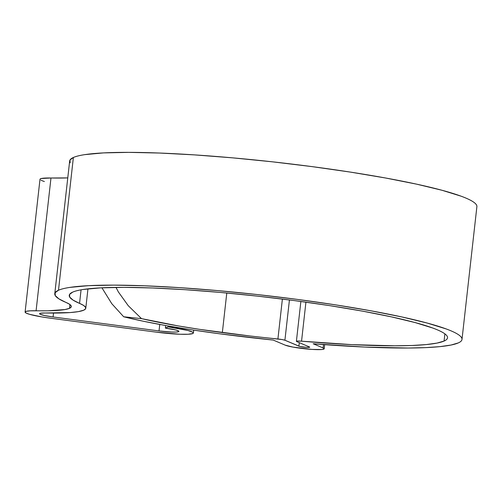 <?xml version="1.0" encoding="UTF-8"?>
<svg xmlns="http://www.w3.org/2000/svg" width="502" height="502" viewBox="0 0 502 502"><rect width="100%" height="100%" fill="white"/><g stroke="black" fill="none" stroke-linecap="round" stroke-linejoin="round"><path stroke-width="0.75" d="M323.476 344.56L323.093 347.949A20.155 2.14 6.4 0 1 324.185 348.796A20.155 2.14 6.4 0 1 323.821 349.141L324.135 348.614L323.093 347.949L313.185 343.757L364.672 347.051L408.07 348.03L425.671 347.622L440.085 346.618L451.022 345.043L458.282 342.922A204.891 21.774 6.4 0 1 313.185 343.757L323.093 347.949L323.476 344.56M309.621 347.271A5.597 0.596 6.4 0 1 304.545 347.189A5.597 0.596 6.4 0 1 298.897 346.16L299.292 342.653L298.897 346.16L284.91 340.243L282.187 339.572L250.04 335.989L199.558 329.35L178.11 325.892L141.514 318.632L123.68 316.768L143.195 321.211L166.206 325.622L191.946 329.858L219.587 333.786L273.22 340.074L285.224 345.156L293.105 347.12L311.911 349.398L321.55 349.549L323.821 349.141A20.155 2.14 6.4 0 1 305.561 348.859A20.155 2.14 6.4 0 1 285.224 345.156L273.22 340.074A204.891 21.774 6.4 0 1 219.587 333.786A160.107 17.012 6.4 0 1 123.68 316.768L111.808 303.716L101.925 287.797L111.808 303.716L123.68 316.768L141.514 318.632L128.242 305.693L118.428 292.026L115.987 287.395L118.428 292.026L128.242 305.693L141.514 318.632A145.549 15.468 6.4 0 0 222.348 332.562L226.785 293.011L222.348 332.562A190.333 20.224 6.4 0 0 277.913 338.988A6.721 0.715 6.4 0 1 284.91 340.243L299.757 346.43L306.308 347.34L309.621 347.271A5.597 0.596 6.4 0 0 309.42 346.938L296.757 341.586L309.42 346.938A5.597 0.596 6.4 0 1 309.721 347.177A5.597 0.596 6.4 0 1 309.621 347.271M25.1 312.062A31.35 3.332 6.4 0 0 50.319 318.186L42.074 316.969L29.48 314.302L26.117 313.066L25.106 312.018L26.537 311.253L30.296 310.826L47.96 310.794L64.902 309.558L69.496 308.322L71.14 307.111L71.077 305.699L69.314 304.112L65.869 302.373A204.891 21.774 6.4 0 1 54.774 293.745A204.891 21.774 6.4 0 1 58.489 290.244L55.132 292.716L55.258 295.59L58.859 298.834L65.869 302.373A100.519 10.68 6.4 0 1 71.315 306.609A100.519 10.68 6.4 0 1 69.496 308.322L69.922 304.532L69.496 308.322A100.519 10.68 6.4 0 1 36.088 310.763L50.978 178.003A100.519 10.68 -173.6 0 0 67.764 177.896L50.978 178.003A31.35 3.332 -173.6 0 0 39.991 179.302L25.1 312.062A31.35 3.332 6.4 0 1 36.088 310.763L50.978 178.003L41.428 178.492L39.997 179.258M461.997 339.421A204.891 21.774 6.4 0 1 458.282 342.922C460.83 341.793 462.072 340.507 462.009 339.057C461.947 337.614 460.579 336.039 457.912 334.332C455.239 332.625 451.317 330.824 446.146 328.923L427.164 323.043L401.694 316.913L370.721 310.769L335.43 304.846L297.178 299.38L257.438 294.567L217.73 290.608L179.584 287.646L144.469 285.795L113.728 285.123L88.553 285.663L69.897 287.395C64.84 288.161 61.037 289.114 58.489 290.244A204.891 21.774 6.4 0 1 279.081 297.084A204.891 21.774 6.4 0 1 461.997 339.421L476.887 206.661A204.891 21.774 -173.6 0 0 293.971 164.323A204.891 21.774 -173.6 0 0 73.38 157.484L58.489 290.244L73.38 157.484A204.891 21.774 -173.6 0 0 69.665 160.985L54.774 293.745M69.238 295.364A190.333 20.224 6.4 0 0 79.548 303.384A115.071 12.23 6.4 0 1 85.779 308.228A115.071 12.23 6.4 0 1 83.696 310.198L85.578 308.805L85.509 307.193L83.489 305.373L79.548 303.384L81.067 289.83L79.548 303.384L73.035 300.089L69.69 297.084L69.571 294.41L72.69 292.114A190.333 20.224 6.4 0 1 277.606 298.47A190.333 20.224 6.4 0 1 447.533 337.796A190.333 20.224 6.4 0 1 444.082 341.053L444.885 333.861L444.082 341.053A190.333 20.224 6.4 0 1 301.551 341.184L305.925 302.154L301.551 341.184L297.228 341.053L296.418 341.253L296.757 341.586A6.721 0.715 6.4 0 1 296.393 341.304A6.721 0.715 6.4 0 1 301.551 341.184L351.952 344.642L394.691 345.809L412.06 345.489L426.267 344.573L437.01 343.086L444.082 341.053C446.447 339.998 447.602 338.806 447.546 337.463C447.483 336.12 446.215 334.658 443.737 333.071C441.258 331.489 437.612 329.814 432.806 328.044L415.173 322.585L391.516 316.887L362.745 311.177L329.958 305.68L294.423 300.598L257.501 296.136L220.616 292.453L185.182 289.698L152.558 287.979L124.007 287.357L100.613 287.859L83.288 289.466C78.588 290.181 75.055 291.066 72.69 292.114A190.333 20.224 6.4 0 0 69.238 295.364L69.238 295.327M178.593 331.678A16.792 1.782 6.4 0 1 159.027 330.931L159.755 324.455L159.027 330.931L53.074 316.969L159.027 330.931L171.546 332.042L176.133 332.054L178.593 331.678L178.668 331.044L178.593 331.678A16.792 1.782 6.4 0 0 178.9 331.389A16.792 1.782 6.4 0 0 165.39 328.107L168.145 326.884A31.35 3.332 6.4 0 1 193.364 333.014A31.35 3.332 6.4 0 1 192.793 333.548A31.35 3.332 6.4 0 1 156.273 332.148L179.641 334.232L188.194 334.25L192.793 333.548L193.364 332.958L192.737 332.236L188.037 330.504L168.145 326.884L168.245 325.98L168.145 326.884L165.39 328.107L176.045 330.046L178.561 330.975L178.593 331.678M165.679 325.528L165.39 328.107L165.679 325.528M53.513 313.072L53.074 316.969A16.792 1.782 6.4 0 1 39.564 313.687A16.792 1.782 6.4 0 1 45.45 312.991L70.142 312.564L78.438 311.61L83.696 310.198A115.071 12.23 6.4 0 1 45.45 312.991L40.336 313.254L39.57 313.662L40.11 314.221L44.841 315.601L53.074 316.969L53.513 313.072M50.319 318.186L156.273 332.148L50.319 318.186M476.9 206.297C476.837 204.854 475.469 203.279 472.802 201.572C470.136 199.865 466.214 198.064 461.037 196.163L442.055 190.283L416.591 184.152L385.611 178.009L350.321 172.086L312.068 166.62L272.329 161.807L232.621 157.848L194.475 154.886L159.36 153.035L128.619 152.363L103.443 152.903L84.788 154.635C79.73 155.4 75.927 156.354 73.38 157.484L70.023 159.956L70.148 162.83M41.007 180.306L44.371 181.542M289.434 299.951L284.91 340.243L289.434 299.951M282.388 299.06L277.913 338.988L282.388 299.06M324.65 344.642L324.185 348.783M87.957 288.857L85.779 308.228M193.69 330.121L193.364 333.008M296.4 341.291L300.867 301.464"/></g></svg>
